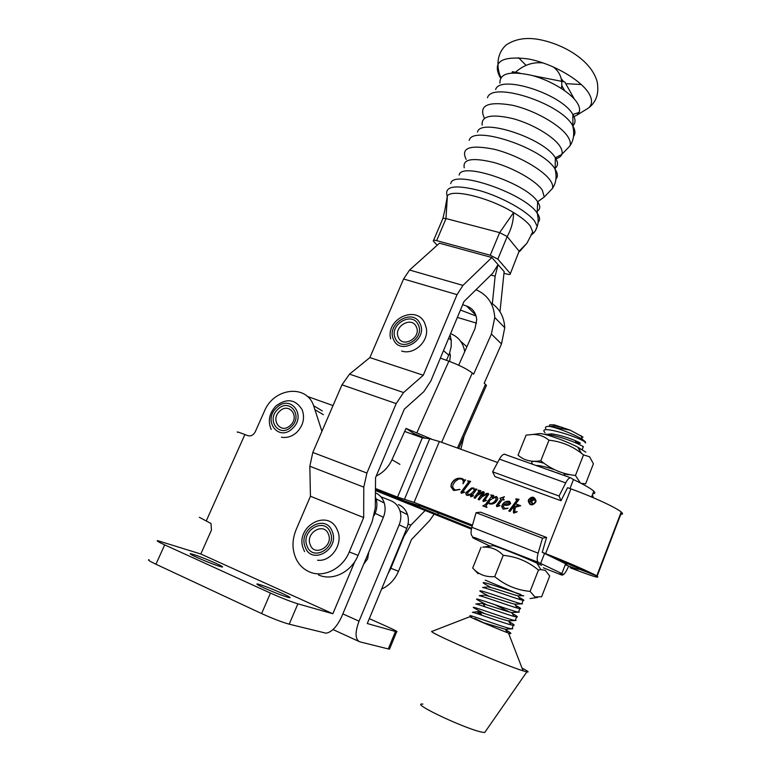 <?xml version="1.0" encoding="UTF-8"?>
<svg xmlns="http://www.w3.org/2000/svg" width="771" height="771" viewBox="0 0 771 771"><rect width="100%" height="100%" fill="white"/><g stroke="black" fill="none" stroke-linecap="round" stroke-linejoin="round"><path stroke-width="1.16" d="M541.541 565.394L536.876 563.109C524.559 557.346 496.485 546.138 493.228 545.666L492.679 545.743M478.087 573.711L472.7 568.025C478.386 574.453 485.73 577.325 494.731 576.631C505.063 585.237 516.849 590.152 530.101 591.386L534.852 596.899L541.627 596.764L549.713 576.004L545.242 570.318L540.866 569.596L538.447 570.077C528.202 561.519 516.454 556.604 503.212 555.322C497.555 549.386 490.741 546.658 482.771 547.15L484.593 546.89M522.96 595.829L485.238 580.158M503.212 555.322L494.731 576.631M481.046 547.265L472.7 568.025M538.447 570.077L530.101 591.386M363.671 517.563L310.443 496.254L296.093 529.725C291.708 540.664 291.978 550.918 296.922 560.478C299.871 565.683 303.967 569.451 309.2 571.783C323.242 578.337 342.555 568.853 349.273 551.93L363.671 517.563L363.777 487.127L366.919 473.047L396.178 403.599L403.58 392.545L423.279 375.236L457.039 294.638L462.937 285.405L491.831 257.514L439.48 243.202L491.831 257.514L504.147 271.594L499.974 311.735M310.443 496.254L309.826 466.243L312.804 452.452L341.977 384.825L349.514 374.128L369.887 357.59L423.279 375.236M369.887 357.59L403.58 278.996L409.584 270.033L439.48 243.202M561.423 88.424L561.77 85.533C562.078 77.495 559.158 71.24 552.99 66.769M543.266 62.981C532.79 61.738 523.307 65.034 514.797 72.888M561.163 78.575L563.697 81.736L561.163 78.575M490.925 275.025L495.136 276.201L498.076 264.646L492.592 273.387L463.988 301.519L430.796 381.076L423.799 391.687L404.283 409.189L375.544 477.683L375.284 507.858L372.21 521.485L358.062 555.38C351.47 572.072 332.407 581.401 318.51 574.935M449.705 352.848L450.38 355.441L449.638 361.454M381.587 589.063C389.288 585.517 394.916 579.58 398.491 571.263L411.483 539.555L429.505 520.733L434.044 514.305M460.836 449.252L464.084 436.241M495.136 276.201L492.351 303.697M457.367 317.382L476.565 323.184M425.168 510.479L410.885 525.157L404.052 536.144L390.849 568.256L387.832 574.029M505.525 454.476L504.244 454.177C502.673 454.524 501.073 456.181 499.425 459.14L492.621 471.813L494.953 476.574L560.989 500.745L559.062 496.032L565.712 482.897C567.311 479.822 568.834 478.078 570.27 477.654L573.479 479.562C584.148 484.67 590.914 488.544 593.786 491.194C595.482 492.842 595.154 493.681 592.822 493.681M565.259 564.786C575.715 568.805 580.052 570.135 578.269 568.786L596.764 575.937L621.204 511.992C616.212 507.597 591.704 496.293 570.925 488.881L567.581 487.677L560.989 500.745M492.621 471.813L559.062 496.032M593.448 497.758L592.369 494.847M569.971 488.535L573.479 479.562M567.967 474.242L567.755 474.782L565.018 473.539M554.253 469.549C547.477 467.332 542.071 465.992 538.023 465.53L536.144 465.52M540.799 460.75L548.981 440.202C544.48 436.453 539.257 434.526 533.291 434.41L526.111 435.123L518.054 455.15C524.029 460.48 531.605 462.34 540.799 460.75C550.937 469.211 562.493 474.117 575.455 475.466L580.332 482.935M581.122 483.35L585.613 483.831L593.419 463.785L589.574 456.74L583.502 454.909L581.315 453.184C571.745 445.783 560.97 441.455 548.981 440.202M575.455 475.466L583.502 454.909M537.406 433.871L539.97 433.533C546.369 433.928 566.174 441.041 577.749 447.132L585.835 452.172M562.416 474.869L556.787 472.7M553.723 471.611L547.747 469.645M490.019 546.119L473.818 538.341C471.813 537.146 472.209 536.934 475.003 537.705L538.322 562.329L561.857 573.557C564.227 574.973 563.466 575.089 559.553 573.894L562.387 575.108C563.832 574.684 565.394 572.824 567.051 569.528L568.275 567.022M538.322 562.329C536.867 561.172 536.799 558.108 538.129 553.154L542.505 538.168L476.083 512.676L480.555 512.175L546.591 537.454L542.244 552.315L565.644 563.794C567.533 564.998 567.398 565.355 565.22 564.883M542.505 538.168L546.591 537.454M476.083 512.676L471.862 527.277C470.599 532.115 470.802 535.141 472.45 536.365M544.49 553.607L540.587 563.562M264.578 588.215C258.112 585.228 255.721 583.801 257.418 583.936C262.554 585.208 270.823 588.36 282.234 593.381C288.807 596.407 291.255 597.853 289.559 597.737C284.432 596.465 276.105 593.294 264.578 588.215M196.923 557.433C191.227 554.812 189.136 553.568 190.63 553.684C195.892 555.004 204.248 558.175 215.726 563.216C221.518 565.866 223.657 567.148 222.164 567.042C216.921 565.721 208.507 562.522 196.923 557.433M368.74 552.152L367.632 558.821L363.642 564.285M398.405 504.591C402.848 506.441 405.893 509.795 407.531 514.671C408.881 519.172 408.63 523.75 406.77 528.395L367.285 623.527L396.631 631.806C398.096 631.873 395.147 630.244 387.784 626.91L369.309 618.641M164.686 544.875L270.457 593.092L261.61 613.571L155.935 564.237L164.686 544.875C158.334 541.946 156.021 540.548 157.737 540.683L200.797 554.002L211.437 530.14L211.013 523.509L199.342 517.293M200.797 554.002L332.85 613.755L354.862 561.461M375.371 497.006L376.055 498.876C377.424 503.598 377.115 508.417 375.13 513.322L374.214 515.51M237.458 432.28C236.35 431.442 238.827 432.194 244.889 434.526L247.809 435.663C250.912 436.463 253.399 435.172 255.249 431.789L264.463 411.107C273.772 387.842 306.511 383.891 313.643 405.748L321.931 431.307M323.406 414.702L314.741 409.574M261.61 613.571C272.645 618.583 281.839 622.12 289.202 624.182L326.037 633.193C331.867 632.162 337.129 626.534 341.823 616.308L383.38 517.254C385.327 512.416 385.625 507.655 384.257 502.991C382.676 498.153 379.727 494.741 375.41 492.775M289.202 624.182L297.895 603.828L332.85 613.755M149.102 559.736C147.319 559.727 149.603 561.23 155.935 564.237M380.855 496.784L390.781 500.687C395.272 502.557 398.337 505.949 399.985 510.884C401.344 515.442 401.074 520.078 399.185 524.791L359.035 621.185C354.891 632.557 355.113 639.429 359.7 641.8L388.295 648.941L395.436 631.526M389.721 648.662L388.295 648.941M297.895 603.828C290.638 601.592 281.492 598.017 270.457 593.092M499.916 83.152C499.55 73.332 510.084 70.72 531.498 75.327C551.226 80.435 572.236 93.513 577.845 103.912C579.657 107.236 580.062 110.07 579.06 112.441L576.987 115.091L572.757 117.211M447.016 195.391C444.51 186.062 455.401 184.462 479.707 190.61C502.268 197.116 527.499 211.312 534.756 221.325L537.204 226.443C536.096 230.384 533.995 233.276 530.93 235.107L532.771 232.032L530.352 226.096C527.142 221.932 521.553 217.422 513.582 212.574C513.534 220.978 511.395 228.977 507.183 236.552L497.844 259.152L490.26 255.24L436.646 240.619C434.218 240.012 433.1 240.138 433.292 240.995L437.196 245.245M444.886 210.02L447.392 195.844L446.958 201.164M433.572 240.35L442.631 219.099C442.409 218.328 443.518 218.135 445.975 218.54L447.392 195.844C452.423 188.558 489.595 197.704 513.582 212.574L499.647 232.62L446.043 218.559L436.646 240.619M503.974 273.262L506.672 274.013C509.313 274.688 510.537 274.582 510.344 273.686L519.105 251.192L507.202 236.581M510.344 273.686L519.114 251.192L526.93 243.231L530.458 236.446M510.036 273.223L497.844 259.152M490.26 255.24L499.647 232.62M519.375 251.722L526.93 243.231L532.771 232.032M499.666 232.63L507.183 236.552M574.289 99.006L564.806 81.948L532.809 75.674M520.049 73.178L512.426 71.684L513.187 72.917M512.426 71.684L511.867 72.985M508.927 621.609C513.765 624.279 515.221 625.512 513.313 625.32L511.106 624.886C502.451 622.795 476.305 612.984 472.401 612.27L477.856 611.692C476.131 611.403 477.326 612.357 481.441 614.574L478.858 610.661L474.117 608.02C466.995 603.915 506.123 618.795 514.585 620.433L516.021 620.404L515.491 619.768M471.582 616.704L470.83 616.26C463.631 612.309 502.759 627.324 511.308 628.799L512.763 628.741L512.243 628.037M585.652 442.756L585.305 441.696L582.433 439.441C575.233 434.68 555.901 427.153 548.885 426.353C545.878 426.373 544.827 427.124 545.723 428.618M544.991 432.733L544.403 431.943C538.804 424.648 577.797 436.665 584.649 441.773L585.478 442.92M583.059 447.431L582.876 446.313L576.612 443.229C566.078 438.728 556.238 435.769 547.121 434.324L544.268 434.285M578.221 447.941L581.556 449.686M532.53 463.978L531.913 463.236C530.689 460.817 534.679 460.788 543.892 463.159M529.369 559.765L537.31 562.502M483.928 583.435C478.01 579.513 507.559 590.114 520.685 594.422M518.796 597.207C523.49 599.655 524.916 600.705 523.095 600.358L520.425 599.684C511.684 597.12 487.214 588.119 482.607 587.473L486.915 587.02M480.67 591.608C473.693 587.203 512.802 601.804 521.119 603.78L522.507 603.809L521.957 603.279M515.52 605.322C520.252 607.847 521.697 608.955 519.847 608.656L517.331 608.068C508.619 605.659 483.59 596.388 479.205 595.723L483.639 595.251M477.394 599.799C470.349 595.549 509.467 610.285 517.861 612.097L519.268 612.097L518.729 611.519M512.233 613.456C517.013 616.048 518.469 617.224 516.58 616.973L514.218 616.472C505.535 614.217 479.947 604.676 475.803 603.982L480.352 603.51M491.137 587.579L484.66 583.946M488.833 596.156L481.403 592.099M494.751 604.657L509.361 611.962M486.771 604.869L478.136 600.281M484.988 613.716L478.858 610.661M549.906 424.821L554.31 424.85L549.675 424.917L549.415 426.363M422.903 704.096C408.187 702.236 470.031 731.168 483.639 732.373L484.747 732.45L485.595 731.236M471.409 617.157L469.915 616.694L432.136 631.333C424.175 630.514 502.249 664.506 523.095 670.837L526.844 671.888C529.571 672.408 527.962 671.146 522.034 668.1M469.915 616.694C467.505 616.202 499.675 629.868 508.513 633.087L510.055 633.637M483.378 622.669L474.859 618.458M548.885 426.353L570.261 430.179L554.31 424.85M570.261 430.179L583.059 437.118M505.612 629.772C510.325 632.422 511.867 633.733 510.229 633.695M562.232 427.327L555.081 426.006L551.188 426.392M576.014 442.197L579.378 443.267C581.546 443.633 580.11 442.727 575.07 440.54C566.964 437.186 559.187 434.969 551.737 433.871L548.046 434.237M563.929 473.539L567.793 474.705M536.847 465.482L536.221 465.549M523.788 595.742L517.89 595.829C511.356 594.19 492.149 587.357 487.995 586.904M521.697 603.886L514.749 604.165C508.253 602.643 488.612 595.617 484.622 595.145M518.372 612.184L511.607 612.511C505.14 611.124 485.065 603.905 481.239 603.414M515.028 620.51L508.446 620.886C502.017 619.633 481.499 612.203 477.856 611.692M511.665 628.847L505.284 629.271L481.856 622.168M440.366 358.139L448.867 361.175C459.323 365.136 467.13 369.078 472.286 373L441.61 442.332M475.977 289.723C487.6 294.821 493.864 304.073 494.751 317.488L491.387 334.055L473.645 374.166L472.286 373M450.582 333.65C458.504 336.831 463.217 342.835 464.711 351.672M460.586 341.196L466.889 346.786M431.307 439.007L406.028 428.416L391.976 459.718C388.517 467.149 383.264 472.584 376.229 476.044M446.448 360.317L449.589 353.108L451.16 346.748L451.257 340.397L450.062 334.893M457.463 448.038L485.479 384.344L484.198 383.235L501.487 343.933L491.387 334.055M485.479 384.344L486.453 385.355L485.961 386.493M413.246 434.536L413.728 433.466L406.028 428.416M413.728 433.466L425.168 438.159M458.678 365.213L475.032 328.494L476.709 319.637C476.044 312.843 472.652 308.294 466.522 305.991L462.658 304.709M460.432 310.048L476.102 316.014M490.77 302.656C499.473 308.304 504.128 316.65 504.754 327.694L501.487 343.933M471.409 529.108L375.429 490.529M472.189 526.15L421.843 506.518L405.344 501.208L375.438 489.527L471.611 528.193M438.497 513.014L437.706 514.932M556.305 558.985L597.139 576.168C600.513 578.819 591.511 576.004 570.145 567.745M570.925 488.881L545.589 553.617C566.357 561.683 591.318 572.583 596.764 575.937L621.551 512.281C623.093 513.708 622.833 514.392 620.761 514.353M530.275 503.974C532.385 505.072 534.081 504.513 535.334 502.278L535.575 501.227L534.13 498.201M535.122 502.133L535.363 501.083C534.11 497.016 532 496.611 529.031 499.878L528.781 500.986C530.062 505.005 532.183 505.39 535.122 502.133M528.549 499.695L528.26 500.986C529.754 505.641 532.202 506.084 535.604 502.316L535.893 501.102C534.438 496.379 532 495.907 528.549 499.695M536.105 501.246C534.65 496.524 532.212 496.061 528.761 499.839L528.472 501.131L529.976 504.436M516.021 498.837L519.085 499.357L512.888 507.626L517.216 505.737L516.801 504.282L520.714 505.747L515.298 507.231L514.729 511.886L517.206 511.78L513.843 513.12L513.351 512.243L513.968 507.752L512.301 508.397L510.007 511.462L508.783 511L516.763 500.35L515.664 499.116L519.018 499.454M504.089 496.649L502.788 499.049L504.118 499.541L503.906 500.08L502.432 499.531L497.738 505.786L499.993 505.574L496.861 506.701L496.399 505.516L501.044 499.01L499.936 498.211L504.436 496.842M477.933 490.154L480.892 490.655L478.136 494.471L482.617 491.638L484.39 492.63L481.942 496.418L486.414 493.459L488.159 493.363L488.775 494.25L484.477 500.495L486.588 500.389L483.301 501.574L482.887 500.572L487.012 495.146L487.021 494.172L482.164 496.707L479.273 499.849L478.078 499.396L482.617 492.515L477.596 495.368L475.177 498.297L473.992 497.844L478.82 491.397L477.933 490.154L480.825 490.751M467.602 480.825L470.628 481.345L462.465 492.187L464.682 492.168L461.376 493.286L460.913 492.245L468.537 482.058L467.602 480.825L470.551 481.441M545.589 553.617L542.244 552.315M472.478 525.147L414.075 502.393L397.537 497.112L375.448 488.496M497.623 462.494L439.354 441.513L429.736 438.709L422.335 437.812L397.537 497.112M465.424 479.813L463.053 483.774L463.381 480.998L461.752 479.051L458.745 478.974L455.15 481.412L453.03 484.689L452.616 487.176L454.89 490.019L459.969 489.508L454.032 490.51L450.919 486.761L451.343 483.841C453.801 479.234 457.348 477.461 461.983 478.531L464.335 480.015L465.713 479.976M475.428 489.016L476.825 489.132L471.746 495.878L473.529 495.743L470.773 496.842L470.435 495.83L471.65 494.009L468.45 495.425L466.802 495.339L465.751 493.883L465.992 492.592L471.447 488.014L473.77 487.985L474.695 489.98L475.428 489.016L476.738 489.248M490.732 494.943L493.758 495.464L492.264 497.449L496.553 496.505L497.815 498.432L497.565 499.637C495.724 503.087 493.064 504.523 489.585 503.955L488.188 502.894L485.981 505.93L486.809 507.424L482.829 505.911L485.441 504.494L491.002 497.093L491.647 495.926L490.732 494.943L493.691 495.56M506.749 505.4L503.858 505.005L503.386 506.576L504.581 508.378L508.031 508.311L503.309 509.139L501.699 506.73L501.96 505.419C503.656 502.133 506.162 500.774 509.477 501.343L510.672 503.376L509.515 504.687L506.749 505.4M422.335 437.812L404.669 431.442M333.024 405.575L307.33 396.419M462.995 483.754L463.14 482.559M463.381 482.704L463.622 481.143L462.427 479.398M454.36 489.778L454.89 490.019M455.141 490.173L459.564 489.354M453.223 490.134L451.16 486.906L451.343 483.841M451.594 483.986C454.042 479.389 457.589 477.615 462.234 478.685L461.983 478.531M462.234 478.685L463.005 479.061M464.576 480.16L465.665 479.957M463.284 492.736L464.595 492.004M461.366 493.276L460.913 492.245M461.154 492.39L468.537 482.058M468.778 482.212L468.411 481.518M472.372 496.37L473.461 495.637M470.763 496.832L470.435 495.83M470.676 495.975L471.1 494.722M471.341 494.866L471.65 494.009M466.648 495.261L465.992 492.592M466.233 492.736L471.447 488.014M471.679 488.168L473.77 487.985M475.659 489.161L474.695 489.98M468.036 494.577L471.168 494.095L474.3 490.578L473.914 488.718M474.069 490.433L473.539 488.515L472.064 488.602L467.573 492.833L468.074 494.597L470.927 493.941L474.3 490.578M480.323 492.727L478.136 494.471M480.564 492.871L482.617 491.638M482.858 491.792L483.716 491.705M486.414 493.459L481.942 496.418M486.646 493.604L488.159 493.363M485.21 500.948L486.52 500.292M483.292 501.574L482.887 500.572M483.118 500.716L487.012 495.146M487.243 495.3L487.185 494.809M487.417 494.953L487.233 494.404M478.348 499.492L482.752 493.151M482.983 493.295L482.723 492.582M474.261 497.95L478.646 491.647M479.051 491.541L478.675 490.77M496.553 496.505L492.264 497.449M489.132 503.742L488.188 502.894M486.434 506.846L487.012 507.135M483.292 505.728L485.672 504.639L491.002 497.093M491.233 497.237L491.59 496.206M491.821 496.351L491.532 495.637M489.672 503.347L490.192 503.617C492.968 503.579 494.992 502.123 496.283 499.261L495.849 497.334M490.578 499.704L488.718 502.181L489.961 503.473C492.736 503.434 494.77 501.979 496.061 499.116L495.531 497.15L490.578 499.704M504.099 499.598L502.788 499.049M498.712 506.21L499.926 505.439M496.813 506.682L496.399 505.516M496.63 505.66L501.044 499.01M500.167 498.355L504.311 496.803M504.803 508.523L508.002 508.176M502.894 508.947L501.96 505.419M502.181 505.554C503.877 502.278 506.383 500.919 509.698 501.487L509.477 501.343M509.718 503.106L508.976 501.767L504.128 504.494L506.605 504.87L509.718 503.106L509.313 501.969M506.605 504.87L509.486 502.962M504.128 504.494L506.383 504.726M517.216 505.737L512.888 507.626M517.428 505.872L517.524 505.39M517.746 505.535L517.428 505.015M517.013 504.427L520.676 505.795M515.664 512.416L517.119 511.616M513.592 512.773L513.968 507.752M509.043 511.096L516.763 500.35M516.984 500.495L516.956 500.013M517.168 500.157L516.792 499.492M532.684 498.798L531.768 498.461L531.084 500.196L533.628 500.128L532.684 498.798M533.628 500.128L532.192 500.678L531.084 500.196M533.84 500.273L533.416 499.174M529.716 503.049L531.749 497.912L533.715 498.702M532.269 504.003L530.872 500.726L529.475 502.962L531.537 497.767L533.599 498.615L534.187 499.81L531.768 501.063L532.626 504.128L531.229 500.861M309.826 466.243L363.777 487.127M312.804 452.452L366.919 473.047M341.977 384.825L396.178 403.599M349.514 374.128L403.58 392.545M403.58 278.996L457.039 294.638M409.584 270.033L462.937 285.405M349.273 551.93L358.062 555.38M408.061 524.039L410.885 525.157M398.491 571.263L390.849 568.256M307.003 545.887C300.526 530.487 324.813 516.56 330.383 532.568C337.091 548.085 312.351 562.088 307.003 545.887M328.456 534.274C324.119 521.755 305.104 532.645 310.183 544.683C314.385 557.327 333.679 546.388 328.456 534.274M332.243 531.508C325.767 512.994 297.683 529.108 305.162 546.938C311.339 565.721 340.03 549.492 332.243 531.508M499.425 459.14L565.712 482.897M395.35 338.44C388.526 324.861 412.331 310.665 418.267 324.851C425.313 338.527 401.084 352.819 395.35 338.44M416.282 326.779C411.666 315.676 393.027 326.779 398.376 337.399C402.876 348.627 421.776 337.467 416.282 326.779M420.089 323.772C413.198 307.35 385.664 323.791 393.547 339.519C400.159 356.192 428.271 339.616 420.089 323.772M543.333 567.784L561.596 575.012M471.862 527.277L538.129 553.154M244.889 434.526L206.32 520.81M383.38 517.254L375.13 513.322M406.77 528.395L399.185 524.791M358.486 641.241L333.043 629.55M342.835 613.889L359.035 621.185M482.174 125.133C481.191 115.872 491.435 113.703 512.927 118.618C532.761 123.958 554.272 136.852 560.209 146.721C562.049 149.738 562.579 152.301 561.799 154.412C560.922 156.609 558.763 158.113 555.322 158.932M464.248 167.77C462.484 159.038 472.392 157.294 493.97 162.517C513.929 168.097 536.018 180.828 542.321 190.158L544.259 197.039L538.813 200.971M500.63 77.996L499.81 76.782C492.264 61.613 501.748 55.666 528.241 58.943C553.086 63.521 582.625 80.907 589.603 94.669C592.562 100.481 592.118 104.981 588.283 108.152L585.642 109.781M495.637 89.561C499.878 74.17 561.876 93.908 572.834 114.474L573.229 115.13C575.696 119.611 575.609 123.119 572.949 125.673M487.484 97.753C491.782 81.051 560.392 102.996 572.506 125.355L572.94 126.068C575.359 130.347 575.561 133.817 573.518 136.477M484.255 117.857C478.608 105.319 487.937 101.117 512.252 105.232C534.958 110.243 561.51 125.625 568.285 137.373C570.261 140.736 570.8 143.608 569.894 145.97L566.29 149.728M477.5 132.043C480.506 117.423 544.239 138.279 555.351 157.833L555.525 158.094C558.32 162.652 558.146 166.044 555.004 168.29M469.24 140.399C472.17 124.555 542.707 147.743 554.985 168.965L555.178 169.254C557.818 173.427 558.069 176.713 555.93 179.094M466.156 159.385C460.509 147.849 469.809 144.466 494.057 149.237C516.705 154.749 543.343 169.755 550.455 180.732C552.46 183.768 553.125 186.341 552.45 188.442L549.164 191.892M459.14 175.094C460.836 161.341 526.13 183.247 537.57 201.694L537.618 201.771C540.558 206.079 540.452 209.182 537.291 211.081M450.775 183.614C452.259 168.733 524.521 193.107 537.156 213.075L537.214 213.162C540.037 217.171 540.317 220.198 538.081 222.27M579.06 112.441L572.834 114.474L572.901 126.752C574.588 134.125 573.585 140.524 569.894 145.97L561.799 154.412L555.351 157.833L555.159 169.581C556.941 176.8 556.045 183.084 552.45 188.442L544.259 197.039L537.618 201.771L537.214 213.162C539.218 221.537 537.387 225.855 537.204 226.443L535.267 230.915M581.344 84.531L565.75 83.653M526.053 65.362L518.517 57.7M416.899 432.685L448.867 361.175M448.751 355.161L443.489 350.66M399.908 464.354L391.976 459.718M475.823 315.156L466.522 305.991M291.293 426.787C279.603 438.554 265.677 420.06 277.859 409.276C289.337 397.547 303.572 415.771 291.293 426.787M279.651 411.251C269.879 419.925 281.068 434.728 290.426 425.303C300.266 416.485 288.865 401.845 279.651 411.251M276.654 407.695C262.256 420.426 278.688 442.313 292.537 428.406C307.06 415.347 290.185 393.827 276.654 407.695M419.26 505.805L418.865 506.778M565.182 562.666L564.912 563.35M439.354 441.513L414.075 502.393M429.736 438.709L404.592 499.02M493.228 545.666L482.771 547.15M536.876 563.109L540.866 569.596M530.111 598.547L537.474 597.486M561.77 85.533L564.613 90.573M303.273 548.615C294.676 526.429 328.61 507.819 337.37 530.13L337.457 530.332C343.673 543.594 331.289 562.078 317.556 560.218M303.62 549.53L304.593 551.583M504.244 454.177L570.27 477.654M591.55 496.958L593.786 491.194M539.97 433.533L533.291 434.41M577.749 447.132L581.315 453.184M565.374 475.919L563.717 473.182M536.587 465.674L538.023 465.53M390.666 338.903C385.529 319.059 416.273 304.555 424.667 322.943L426.353 328.253C428.888 341.688 413.738 355.325 401.585 351.017M449.108 354.352L450.38 355.441M565.644 563.794L561.857 573.557M257.206 584.437L257.418 583.936M322.297 410.924L313.643 405.748M384.257 502.991L376.055 498.876M407.531 514.671L399.985 510.884M396.631 631.806L389.509 649.182M576.987 115.091L588.283 108.152C596.301 102.235 599.26 93.436 597.159 81.745C591.367 60.446 564.285 44.689 540.423 39.784C526.815 37.008 515.365 38.752 506.094 45.036C499.165 51.378 495.734 61.266 499.531 74.344L500.948 77.514M447.084 196.21L447.238 197.28M442.872 218.492L444.886 210.04M474.319 607.509L474.117 608.02M583.368 446.65L582.201 449.609M523.104 600.358L521.716 603.895L522.507 603.809M519.847 608.656L518.459 612.203M516.589 616.973L515.192 620.53M513.313 625.32L511.915 628.876M508.513 633.087L523.095 670.837M484.747 732.45L526.844 671.888M581.006 435.586L582.433 439.441M576.612 443.229L575.07 440.54M547.121 434.324L551.737 433.871M520.425 599.684L517.89 595.829M517.331 608.068L514.749 604.165M514.218 616.472L511.607 612.511M511.106 624.886L508.446 620.886M507.578 632.74L505.284 629.271M555.081 426.006L550.899 426.421M512.763 628.741L511.944 628.818M516.021 620.404L515.211 620.491M483.109 603.809L484.853 606.469M519.268 612.097L518.469 612.174M485.759 594.566L486.366 595.491M489.19 586.558L489.614 587.203M569.586 474.57L567.851 474.743M451.257 340.397L448.712 338.132M458.706 448.481L486.453 385.355M504.754 327.694L494.751 317.488M271.18 429.437C267.672 421.091 269.214 413.304 275.816 406.095M275.931 405.989C286.716 397.942 295.457 399.185 302.155 409.709C305.056 417.882 303.311 425.38 296.922 432.184C292.19 436.492 287.005 438.169 281.376 437.215M621.551 512.281L597.139 576.168"/></g></svg>
